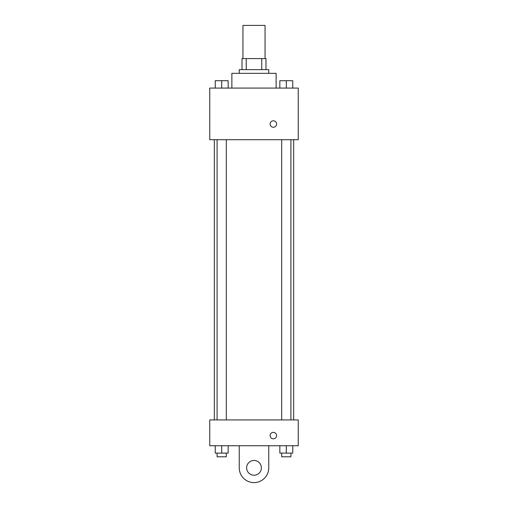 <?xml version="1.0" encoding="UTF-8"?>
<svg xmlns="http://www.w3.org/2000/svg" width="508" height="508" viewBox="0 0 508 508"><rect width="100%" height="100%" fill="white"/><g stroke="black" fill="none" stroke-linecap="round" stroke-linejoin="round"><path stroke-width="0.76" d="M265.062 58.585L265.062 25.4L242.938 25.4L242.938 58.585M246.24 69.647L246.24 58.585L242.018 58.585L242.018 69.647L242.018 58.585M246.24 58.585L265.982 58.585L265.982 69.647M261.76 69.647L261.76 58.585M239.249 73.33L239.249 69.647L268.751 69.647L268.751 73.33M276.123 88.081L276.123 73.33L231.877 73.33L231.877 88.081M209.753 88.081L298.247 88.081L298.247 139.7L209.753 139.7L209.753 88.081M273.355 127.26A3.226 3.226 0 0 1 270.561 122.415A3.226 3.226 0 0 1 276.149 122.415A3.226 3.226 0 0 1 273.355 127.26M209.753 419.919L298.247 419.919L298.247 445.732L209.753 445.732L209.753 419.919L298.247 419.919M279.844 88.081L279.844 80.709L292.754 80.709L292.754 88.081L292.754 80.709M286.296 88.081L286.296 80.709M290.906 80.709L281.692 80.709M215.246 88.081L215.246 80.709L228.156 80.709L228.156 88.081L228.156 80.709M221.704 88.081L221.704 80.709M226.308 80.709L217.094 80.709M279.844 445.732L279.844 453.104L292.754 453.104L292.754 445.732L292.754 453.104M286.296 453.104L286.296 445.732M290.906 453.104L290.906 456.787L281.692 456.787L281.692 453.104M215.246 445.732L215.246 453.104L228.156 453.104L228.156 445.732L228.156 453.104M221.704 453.104L221.704 445.732M226.308 453.104L226.308 456.787L217.094 456.787L217.094 453.104M270.129 435.591A3.226 3.226 0 0 1 274.968 432.797A3.226 3.226 0 0 1 274.968 438.385A3.226 3.226 0 0 1 270.129 435.591M268.751 445.732L268.751 467.849A14.751 14.751 0 0 1 254 482.6A14.751 14.751 0 0 1 239.249 467.849L239.249 445.732M254 475.228A7.372 7.372 0 0 1 247.612 464.166A7.372 7.372 0 0 1 260.388 464.166A7.372 7.372 0 0 1 254 475.228M293.675 419.919L293.675 139.7M214.325 419.919L214.325 139.7M281.692 139.7L281.692 419.919M290.906 139.7L290.906 419.919M226.308 419.919L226.308 139.7M217.094 419.919L217.094 139.7"/></g></svg>
